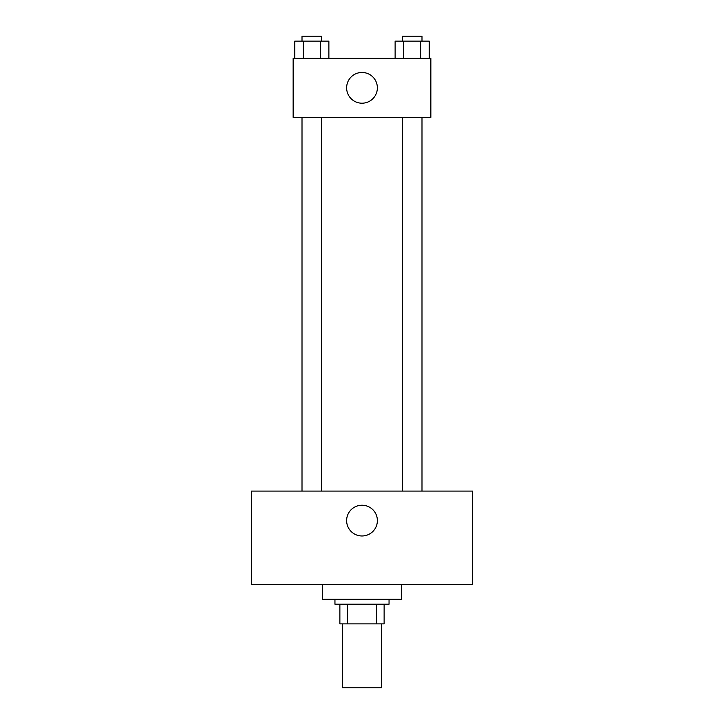 <?xml version="1.0" encoding="UTF-8"?>
<svg xmlns="http://www.w3.org/2000/svg" width="724" height="724" viewBox="0 0 724 724"><rect width="100%" height="100%" fill="white"/><g stroke="black" fill="none" stroke-linecap="round" stroke-linejoin="round"><path stroke-width="1.09" d="M342.325 623.871L342.325 687.8L381.675 687.8L381.675 623.871M376.426 604.196L376.426 623.871L339.873 623.871L339.873 604.196M376.426 623.871L384.127 623.871L384.127 604.196L384.127 623.871M389.05 599.282L389.05 604.196L334.95 604.196L334.95 599.282M347.574 604.196L347.574 623.871M322.66 584.53L322.66 599.282L401.34 599.282L401.34 584.53M472.645 584.53L251.355 584.53L251.355 491.089L472.645 491.089L472.645 584.53M362 505.225A15.367 15.367 0 0 1 375.313 528.285A15.367 15.367 0 0 1 348.687 528.285A15.367 15.367 0 0 1 362 505.225M402.327 491.089L402.327 117.342M321.673 117.342L321.673 491.089M430.852 117.342L293.148 117.342L293.148 58.327L430.852 58.327L430.852 117.342M377.367 87.839A15.367 15.367 0 0 1 354.317 101.143A15.367 15.367 0 0 1 354.317 74.527A15.367 15.367 0 0 1 377.367 87.839M429.196 58.327L429.196 41.114L395.123 41.114L395.123 58.327M420.68 41.114L420.68 58.327M403.639 41.114L403.639 58.327M402.327 41.114L402.327 36.2L421.992 36.2L421.992 41.114M328.877 58.327L328.877 41.114L294.804 41.114L294.804 58.327M320.361 41.114L320.361 58.327M303.32 41.114L303.32 58.327M302.008 41.114L302.008 36.2L321.673 36.2L321.673 41.114M421.992 491.089L421.992 117.342M302.008 117.342L302.008 491.089"/></g></svg>
